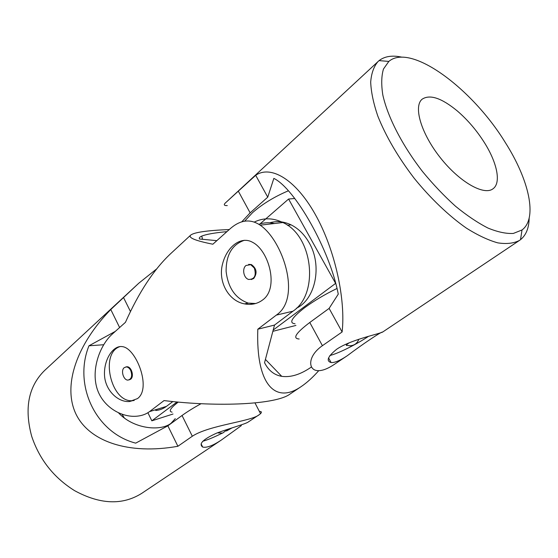 <?xml version="1.0" encoding="UTF-8"?>
<svg xmlns="http://www.w3.org/2000/svg" width="558" height="558" viewBox="0 0 558 558"><rect width="100%" height="100%" fill="white"/><g stroke="black" fill="none" stroke-linecap="round" stroke-linejoin="round"><path stroke-width="0.84" d="M232.044 427.902L226.478 430.971M222.133 433.21C213.958 437.277 207.492 439.955 202.742 441.259M124.343 418.033L122.104 414.308M119.621 327.539L110.777 309.53L138.761 283.234L156.603 268.963M110.777 309.53C76.704 344.516 62.649 385.285 75.707 413.527C88.875 441.678 128.877 455.042 177.897 446.274L192.322 436.237C209.201 425.036 251.763 421.478 259.386 414.573L248.066 422.12C245.171 424.073 229.952 428.251 216.929 433.008C203.119 439.216 198.376 443.903 202.694 447.07C206.683 448.032 212.989 445.633 221.61 439.864L241.328 425.628M201.061 403.692C193.445 407.891 187.104 411.825 182.034 415.501L167.853 425.824L177.897 446.274M167.853 425.824L135.699 443.143C95.348 432.68 73.21 384.72 88.973 345.786L115.318 331.382M138.761 283.234L44.584 370.512C28.416 386.436 24.134 408.393 31.715 436.391C39.534 459.604 53.833 477.697 74.605 490.67C100.084 504.523 122.439 505.436 141.676 493.391L221.61 439.864M259.379 411.427C261.583 411.399 261.974 412.146 260.544 413.673L259.386 414.573M103.662 344.739L88.973 345.786M118.603 412.934C133.397 428.858 160.125 431.648 170.915 423.403L175.282 418.619M177.053 401.962L151.839 420.823L147.982 412.899M173.015 414.029L151.839 420.823M172.087 412.153C168.342 411.49 170.371 408.163 178.162 402.172L178.288 402.081M318.723 370.7C312.696 377.473 306.858 382.767 301.194 386.582C275.485 404.431 255.843 385.041 257.803 329.213L276.336 315.11C301.85 297.965 282.892 240.568 260.188 225.174C250.347 218.569 240.31 219.782 230.084 228.815L212.856 244.216C195.195 240.693 187.823 237.645 190.745 235.064C194.365 232.309 207.206 230.468 229.268 229.54M301.194 386.582L289.853 394.171C276.343 404.299 219.796 407.417 164.031 400.581L149.537 411.616C146.203 414.092 142.234 415.591 137.631 416.115C121.135 418.116 101.117 405.966 96.388 386.157C91.638 366.613 101.026 344.37 111.9 334.437L125.445 322.329C138.789 292.441 153.715 269.688 170.218 254.085L190.745 235.064M262.651 299.953C257.44 303.852 251.393 305.163 244.516 303.88C228.571 301.041 217.85 281.678 222.502 264.178C226.806 246.636 241.035 235.595 252.621 242.332C269.012 250.64 279.237 288.305 262.651 299.953M137.456 398.614L129.54 401.53C117.626 402.499 104.59 389.679 104.472 374.097C104.165 358.752 113.525 345.165 122.251 346.623C136.054 347.815 151.895 388.501 137.456 398.614M155.738 410.486C159.595 410.179 163.152 408.812 166.41 406.391L172.841 401.551M257.803 329.213L274.515 325.07L264.548 362.714C268.538 370.54 274.264 375.081 281.741 376.336C290.781 377.599 300.713 374.467 311.531 366.927M276.336 315.11L292.971 311.19L274.515 325.07M226.918 231.64C214.53 232.812 206.139 234.297 201.752 236.104C199.604 237.045 198.857 238.008 199.506 239.005L216.832 240.658M120.144 346.56C99.554 352.677 110.882 402.716 132.406 400.693L134.185 400.498M292.971 311.19C319.364 293.843 313.017 235.811 282.871 222.53C272.925 217.746 263.369 217.599 254.204 222.105M124.246 367.645L126.338 366.92C128.096 367.08 129.561 368.28 130.725 370.512C132.532 375.897 131.625 379.091 127.998 380.096C123.499 380.361 120.5 370.4 124.246 367.645M129.142 379.879L130.649 379.21C134.401 376.545 131.507 366.599 127.022 366.745L125.829 366.941M251.246 279.537L253.723 278.484C257.468 273.099 256.687 268.461 251.386 264.555L248.624 264.373M246.015 265.475L250.702 264.673L254.315 268.056C256.513 275.582 254.608 279.377 248.61 279.446C243.602 278.1 241.837 268.621 246.015 265.475M244.418 240.282C232.114 244.488 226.011 254.873 226.123 271.439C228.117 287.977 235.483 298.53 248.205 303.099L255.627 303.517M335.665 283.345L273.204 330.036M295.928 325.433L272.862 331.319M295.029 323.773C288.563 323.096 291.708 317.788 304.452 307.856C313.791 300.971 324.63 294.512 336.983 288.486M259.993 223.932L288.591 199.032L335.595 283.359M294.75 198.502L288.591 199.032M269.723 222.816C276.761 220.759 283.876 221.435 291.067 224.853C298.425 228.529 304.466 234.52 309.181 242.821C322.552 265.573 315.507 299.311 296.382 308.26M251.672 304.263L250.961 303.594M258.835 224.309C263.857 222.572 269.061 222.307 274.445 223.514M244.606 221.198L252.558 212.626C262.63 203.9 274.564 196.632 288.34 190.815M283.046 222.154L282.181 222.614M505.192 142.346C528.921 179.557 537.961 218.199 522.016 229.973L513.367 233.432C506.162 233.837 497.694 232.044 487.971 228.055C477.69 222.795 466.865 215.521 455.516 206.244C444.112 195.963 433.141 184.419 422.601 171.627C402.241 145.401 387.65 116.936 382.823 94.972C381.191 84.593 381.4 75.944 383.465 69.025L388.835 61.415C410.765 42.624 472.277 88.576 505.192 142.346M484.442 142.688C497.178 162.859 501.356 182.968 492.993 188.799C483.967 195.9 459.415 181.978 440.283 157.649C421.046 133.418 413.178 106.306 422.176 99.171C429.897 94.114 441.587 98.027 457.253 110.909C467.632 119.831 476.692 130.419 484.442 142.688M241.754 221.847L250.13 212.863L267.742 197.162L273.852 178.379C295.182 188.813 329.806 249.956 338.267 294.136L329.115 308.4L342.117 331.975L322.412 345.688C308.114 355.572 308.072 368.608 316.086 370.421C320.752 371.419 326.876 369.382 334.458 364.304L347.397 355.641C340.296 360.468 334.863 362.777 331.096 362.567C325.907 360.97 327.748 356.541 336.627 349.28C349.629 340.338 375.304 334.814 380.828 332.714L382.46 332.17C382.307 330.936 362.33 344.349 347.397 355.641M329.115 308.4L309.781 322.482C295.838 333.049 292.294 338.56 299.158 338.999M342.117 331.975C345.793 299.758 335.163 249.6 315.165 214.216C295.189 178.734 270.442 165.042 255.69 175.31L226.374 202.045L379.056 60.62C384.762 56.225 392.407 55.082 401.99 57.195M267.742 197.162L255.69 175.31M529.158 218.15C528.998 227.957 526.117 235.134 520.523 239.668L519.498 240.407C513.751 243.393 506.497 244.209 497.736 242.856C488.222 240.177 477.76 235.26 466.349 228.096C448.848 215.855 430.616 198.495 414.196 178.267C398.049 157.112 385.906 136.361 377.78 116.001C373.448 103.244 371.084 91.931 370.686 82.054C371.391 73.217 373.867 66.346 378.101 61.443M227.28 205.581C223.653 205.721 223.353 204.542 226.374 202.045M329.89 355.509L331.822 354.972C340.652 352.3 357.532 343.714 368.44 336.369M345.953 344.174L346.532 344.928M346.853 345.514C345.744 345.5 346.567 344.572 349.315 342.738M123.59 297.665L130.453 311.504M182.034 415.501L192.322 436.237M149.537 411.616L166.41 406.391M322.412 345.688L309.781 322.482M250.13 212.863L238.406 191.317M260.544 413.673L254.985 402.932M202.694 447.07L201.11 443.882M218.059 432.952L222.649 433.099L227.845 429.235M281.741 376.336L265.42 359.415M202.547 239.298L201.752 236.104M129.54 401.53L132.406 400.693M251.386 264.555L250.702 264.673M244.516 303.88L248.205 303.099M127.022 366.745L126.338 366.92M282.871 222.53L260.188 225.174M291.067 224.853L287.468 225.286M382.46 332.17L519.498 240.407M388.835 61.415L379.056 60.62M522.016 229.973L520.523 239.668M331.096 362.567L328.578 357.95M347.348 345.43L350.006 345.779C354.337 345.528 357.273 343.372 358.801 339.306"/></g></svg>
